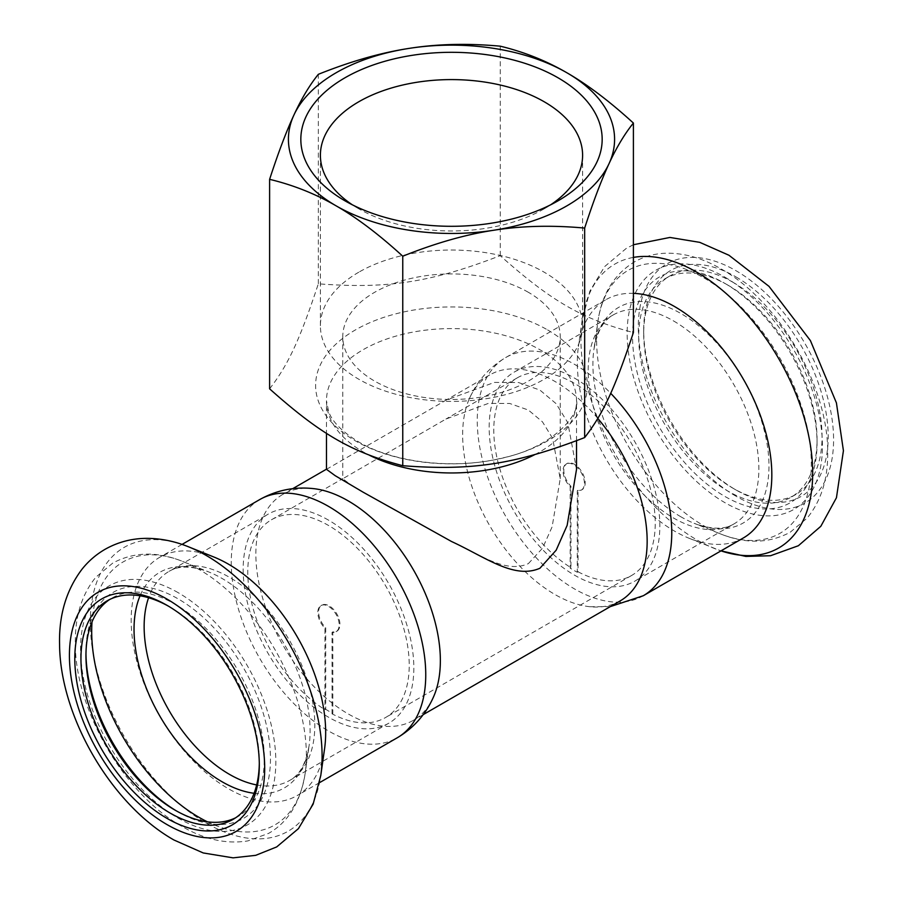 <?xml version="1.0" encoding="UTF-8"?>
<svg xmlns="http://www.w3.org/2000/svg" width="903" height="903" viewBox="0 0 903 903"><rect width="100%" height="100%" fill="white"/><g stroke="black" fill="none" stroke-linecap="round" stroke-linejoin="round"><path stroke-width="0.68" stroke-dasharray="4.51 3.39" d="M326.468 469.312L445.947 400.21L494.392 382.409L518.57 382.545L539.915 390.085L556.113 403.664L567.795 422.672L576.532 469.312M332.823 713.393L332.056 713.833A114.162 65.908 -120 0 0 385.581 717.524A114.162 65.908 -120 0 0 409.217 665.263A114.162 65.908 -120 0 0 359.394 550.39A114.162 65.908 -120 0 0 271.419 519.801A114.162 65.908 -120 0 0 247.772 572.062A114.162 65.908 -120 0 0 324.945 709.735L325.712 709.284A114.162 65.908 -120 0 0 332.823 713.393L332.823 631.886A15.08 8.714 -120 0 0 336.808 631.287A15.08 8.714 -120 0 0 336.808 613.871A15.08 8.714 -120 0 0 321.728 605.157A15.08 8.714 -120 0 0 325.712 627.777L325.712 709.284M578.055 571.802A114.162 65.908 -120 0 0 631.581 575.493A114.162 65.908 -120 0 0 655.228 523.232A114.162 65.908 -120 0 0 605.394 408.359A114.162 65.908 -120 0 0 517.43 377.77A114.162 65.908 -120 0 0 493.783 430.031A114.162 65.908 -120 0 0 570.944 567.705L570.944 486.198A15.08 8.714 60 0 1 566.96 463.566A15.08 8.714 60 0 1 582.051 472.28A15.08 8.714 60 0 1 582.051 489.697A15.08 8.714 60 0 1 578.055 490.295L578.055 571.802L577.288 572.254A114.162 65.908 60 0 1 570.177 568.145L570.177 486.638A15.08 8.714 60 0 1 566.192 464.018A15.08 8.714 60 0 1 581.284 472.72A15.08 8.714 60 0 1 581.284 490.137A15.08 8.714 60 0 1 577.288 490.747L577.288 572.254M528.379 563.607L542.545 548.189L552.117 526.867L560.221 478.748L552.613 438.316L542.455 421.836L528.379 410.052L509.653 403.46L488.433 403.381L445.924 419.06L342.779 478.748L350.387 484.459L374.621 498.828L451.5 541.518C480.825 555.04 505.917 573.766 528.379 563.607M433.44 697.082A130.461 75.321 60 0 1 413.337 720.334A130.461 75.321 60 0 1 348.106 713.867A130.461 75.321 60 0 1 255.854 554.081A130.461 75.321 60 0 1 282.865 494.359A130.461 75.321 60 0 1 313.059 488.579M597.82 418.439A130.461 75.321 -120 0 0 554.905 381.427A130.461 75.321 -120 0 0 489.674 374.971A130.461 75.321 -120 0 0 469.56 398.223A130.461 75.321 -120 0 0 462.652 434.693A130.461 75.321 -120 0 0 554.905 594.479A130.461 75.321 -120 0 0 589.941 606.726A130.461 75.321 -120 0 0 620.135 600.935M528.379 292.312A108.721 62.77 0 0 0 374.621 292.312A108.721 62.77 0 0 0 342.779 336.706A108.721 62.77 0 0 0 374.621 381.089A108.721 62.77 0 0 0 528.379 381.089A108.721 62.77 0 0 0 560.221 336.706A108.721 62.77 0 0 0 528.379 292.312M259.296 763.34A126.115 72.816 -120 0 0 259.308 761.579A126.115 72.816 -120 0 0 170.136 607.121A126.115 72.816 -120 0 0 168.613 606.263M213.876 557.016A137.527 79.408 -120 0 0 159.662 557.332A137.527 79.408 -120 0 0 138.577 667.543A137.527 79.408 -120 0 0 228.425 788.737A137.527 79.408 -120 0 0 297.189 795.554A137.527 79.408 -120 0 0 324.572 748.756M328.5 520.128A120.675 69.678 -120 0 0 268.157 514.157A120.675 69.678 -120 0 0 249.657 610.857A120.675 69.678 -120 0 0 328.5 717.196A120.675 69.678 -120 0 0 388.843 723.179A120.675 69.678 -120 0 0 407.332 626.479A120.675 69.678 -120 0 0 328.5 520.128M235.638 817.791A126.115 72.816 -120 0 0 238.189 816.436A126.115 72.816 -120 0 0 257.513 715.368A126.115 72.816 -120 0 0 175.126 604.242A126.115 72.816 -120 0 0 112.074 597.989A126.115 72.816 -120 0 0 109.624 599.524M176.649 811.052A130.461 75.321 -120 0 0 178.207 811.955A130.461 75.321 -120 0 0 270.46 758.701A130.461 75.321 -120 0 0 178.207 598.915A130.461 75.321 -120 0 0 85.954 652.169A130.461 75.321 -120 0 0 85.966 653.975M178.207 811.955A130.461 75.321 -120 0 0 178.207 811.966L175.126 810.183M735.945 276.905A130.461 75.321 60 0 1 828.198 436.691A130.461 75.321 60 0 1 735.945 489.945L735.945 489.945A130.461 75.321 60 0 1 643.692 330.159A130.461 75.321 60 0 1 735.945 276.905M732.875 282.233A126.115 72.816 60 0 1 815.262 393.358A126.115 72.816 60 0 1 795.927 494.426A126.115 72.816 60 0 1 732.875 488.173L732.875 488.173A126.115 72.816 60 0 1 643.692 333.715A126.115 72.816 60 0 1 669.812 275.979A126.115 72.816 60 0 1 732.875 282.233M743.35 537.962A137.527 79.408 60 0 1 689.136 538.29A137.527 79.408 60 0 1 674.586 531.145A137.527 79.408 60 0 1 578.428 346.538A137.527 79.408 60 0 1 605.811 299.751A137.527 79.408 60 0 1 633.398 293.351M574.5 378.097A120.675 69.678 60 0 1 653.343 484.448A120.675 69.678 60 0 1 634.843 581.148A120.675 69.678 60 0 1 574.5 575.166A120.675 69.678 60 0 1 495.668 468.826A120.675 69.678 60 0 1 514.168 372.126A120.675 69.678 60 0 1 574.5 378.097M727.874 285.111L727.874 285.111A126.115 72.816 60 0 1 817.057 439.569A126.115 72.816 60 0 1 790.938 497.305A126.115 72.816 60 0 1 727.874 491.063A126.115 72.816 60 0 1 645.487 379.926A126.115 72.816 60 0 1 664.822 278.869A126.115 72.816 60 0 1 727.874 285.111L724.804 283.339A130.461 75.321 60 0 1 817.057 443.125A130.461 75.321 60 0 1 724.804 496.39A130.461 75.321 60 0 1 632.551 336.605A130.461 75.321 60 0 1 724.804 283.339M358.796 272.198A131.104 75.694 0 0 0 320.396 325.723A131.104 75.694 0 0 0 401.327 395.649A131.104 75.694 0 0 0 544.204 379.249A131.104 75.694 0 0 0 582.604 325.723A131.104 75.694 0 0 0 501.673 255.797A131.104 75.694 0 0 0 358.796 272.198M550.638 204.812A131.104 75.694 180 0 1 544.204 208.807A131.104 75.694 180 0 1 358.796 208.807A131.104 75.694 180 0 1 352.362 204.812M544.204 208.807L558.043 200.816M269.613 388.832C288.249 364.699 299.706 340.002 318.341 283.813C387.895 289.084 430.686 282.458 500.239 255.673C551.157 301.094 582.48 319.188 633.398 332.552M318.341 283.813L318.341 74.317M500.239 255.673L500.239 46.177M578.055 490.295L577.288 490.747M570.944 486.198L570.177 486.638M570.177 568.145L570.944 567.705M332.056 713.833L332.056 632.326A15.08 8.714 -120 0 0 336.04 631.728A15.08 8.714 -120 0 0 336.04 614.311A15.08 8.714 -120 0 0 320.96 605.597A15.08 8.714 -120 0 0 324.945 628.228L324.945 709.735M324.945 628.228L325.712 627.777M332.056 632.326L332.823 631.886M170.136 607.121L167.055 605.349M534.813 454.604A125.032 72.184 0 0 0 576.532 400.774A125.032 72.184 0 0 0 539.915 349.732A125.032 72.184 0 0 0 403.652 334.087A125.032 72.184 0 0 0 326.468 400.774A125.032 72.184 0 0 0 363.096 451.816A125.032 72.184 0 0 0 369.383 455.214M188.862 546.947A163.894 94.623 -120 0 0 90.639 632.585A163.894 94.623 -120 0 0 206.211 823.085A163.894 94.623 -120 0 0 320.791 775.451M259.737 499.562A137.527 79.408 -120 0 0 238.652 609.762A137.527 79.408 -120 0 0 328.5 730.956A137.527 79.408 -120 0 0 397.264 737.774M256.666 784.933A120.675 69.678 -120 0 0 289.818 780.35A120.675 69.678 -120 0 0 308.318 683.639A120.675 69.678 -120 0 0 229.475 577.299A120.675 69.678 -120 0 0 169.143 571.317A120.675 69.678 -120 0 0 148.589 597.741M254.082 793.285A124.501 71.879 -120 0 0 309.108 745.573A124.501 71.879 -120 0 0 222.07 578.462A124.501 71.879 -120 0 0 208.898 572.005A124.501 71.879 -120 0 0 140.067 595.788M207.464 821.843A151.817 87.647 -120 0 0 305.18 773.228A151.817 87.647 -120 0 0 199.044 569.443A151.817 87.647 -120 0 0 182.982 561.564A151.817 87.647 -120 0 0 92.027 621.885M178.207 592.695A138.08 79.724 -120 0 0 80.57 649.065A138.08 79.724 -120 0 0 178.207 818.174A138.08 79.724 -120 0 0 275.833 761.805A138.08 79.724 -120 0 0 178.207 592.695M735.945 496.165A138.08 79.724 60 0 1 638.308 327.055A138.08 79.724 60 0 1 735.945 270.686A138.08 79.724 60 0 1 833.582 439.795A138.08 79.724 60 0 1 735.945 496.165M689.136 538.29L720.966 550.886A163.894 94.623 60 0 1 714.138 548.358A163.894 94.623 60 0 1 696.8 539.847A163.894 94.623 60 0 1 582.209 319.854A163.894 94.623 60 0 1 633.398 257.411M643.275 595.743A137.527 79.408 60 0 1 574.5 588.925A137.527 79.408 60 0 1 484.663 467.731A137.527 79.408 60 0 1 505.736 357.532A137.527 79.408 60 0 1 574.5 364.338A137.527 79.408 60 0 1 610.699 393.302M673.525 320.926A120.675 69.678 60 0 1 752.368 427.277A120.675 69.678 60 0 1 733.868 523.977A120.675 69.678 60 0 1 673.525 517.995A120.675 69.678 60 0 1 594.682 411.655A120.675 69.678 60 0 1 613.182 314.955A120.675 69.678 60 0 1 673.525 320.926M680.941 516.832A124.501 71.879 60 0 1 593.892 349.721A124.501 71.879 60 0 1 680.941 313.533A124.501 71.879 60 0 1 768.724 458.239A124.501 71.879 60 0 1 694.114 523.3A124.501 71.879 60 0 1 680.941 516.832M703.956 277.932A151.817 87.647 60 0 1 811.007 454.401A151.817 87.647 60 0 1 720.03 533.729A151.817 87.647 60 0 1 703.956 525.851A151.817 87.647 60 0 1 597.82 322.066A151.817 87.647 60 0 1 703.956 277.932M724.804 277.119A138.08 79.724 60 0 1 822.43 446.229A138.08 79.724 60 0 1 724.804 502.599A138.08 79.724 60 0 1 627.167 333.489A138.08 79.724 60 0 1 724.804 277.119M547.602 329.922A135.901 78.459 180 0 1 547.602 440.878A135.901 78.459 180 0 1 416.328 461.185A135.901 78.459 180 0 1 355.41 440.878A135.901 78.459 180 0 1 355.41 329.922A135.901 78.459 180 0 1 547.602 329.922M576.532 440.743L576.532 400.774C580.155 414.15 553.505 447.459 501.707 458.126C453.848 469.955 392.997 462.517 358.593 441.86C342.361 431.939 332.406 421.938 328.715 411.836L326.468 400.774L326.468 433.282M271.419 519.801L342.926 478.522M517.43 377.77L445.924 419.048M423.157 714.657L413.337 720.334M342.779 336.706L342.779 478.748M319.572 782.63L297.189 795.554M388.843 723.179L289.818 780.35C295.202 777.28 304.774 770.428 309.108 745.573L305.18 773.239C300.507 802.101 288.317 822.148 268.597 833.39L247.851 840.907C226.371 844.339 204.394 839.497 181.921 826.392C123.982 794.143 74.497 708.674 75.321 642.259C75.107 615.902 81.959 594.208 95.876 577.175L112.83 563.032C134.073 551.677 157.461 551.191 182.982 561.564L208.898 572.005C185.171 563.325 174.471 568.213 169.143 571.317L268.157 514.157M85.954 655.725L85.954 652.169M107.073 600.879L112.074 597.989M633.398 244.747L626.31 248.37L604.581 266.645L589.873 291.161L582.209 319.854L578.428 346.538M469.56 398.223C477.292 380.874 489.347 367.307 505.736 357.532L605.811 299.751M514.168 372.126L613.182 314.955C607.809 318.025 598.237 324.866 593.892 349.721L597.82 322.066C601.579 294.886 613.611 274.918 633.929 262.175C644.144 256.328 655.341 253.337 667.52 253.201C685.264 253.224 703.121 258.45 721.079 268.913C779.018 301.15 828.502 386.631 827.69 453.035C827.904 479.391 821.041 501.086 807.124 518.119L790.181 532.262C768.927 543.617 745.551 544.114 720.03 533.729L694.114 523.3C717.829 531.969 728.529 527.092 733.868 523.977L634.843 581.148M817.057 439.569L817.057 443.125M795.927 494.426L790.938 497.305M320.396 155.282L320.396 325.723M358.796 208.807L344.957 200.816M582.604 325.723L582.604 155.282M566.96 463.566L566.192 464.018M582.051 489.697L581.284 490.137M664.822 278.869L669.812 275.979M589.941 606.726L610.315 606.613M732.875 488.173L735.945 489.945M643.692 333.715L643.692 330.159M336.04 631.728L336.808 631.287M320.96 605.597L321.728 605.157M238.189 816.436L233.188 819.314M182.045 544.407L159.662 557.332M259.308 761.579L259.308 765.134M560.221 478.748L560.221 336.706M489.674 374.971L445.947 400.21M292.696 488.692L282.865 494.359M631.581 575.493L385.581 717.524"/><path stroke-width="1.35" d="M576.532 440.743L576.532 469.312L567.152 525.365L556.169 550.198L539.915 568.258C514.055 579.5 485.656 557.253 451.5 541.495L363.096 492.169L335.205 475.689L326.468 469.312L326.468 433.282M259.737 499.562C276.397 490.25 294.175 486.593 313.059 488.579A130.461 75.321 60 0 1 348.106 500.826A130.461 75.321 60 0 1 440.359 660.612A130.461 75.321 60 0 1 433.44 697.082C425.719 714.431 413.653 727.987 397.264 737.774A137.527 79.408 -120 0 0 418.349 627.562A137.527 79.408 -120 0 0 328.5 506.369A137.527 79.408 -120 0 0 259.737 499.562L182.045 544.407M423.157 714.657L620.135 600.935A130.461 75.321 -120 0 0 647.158 541.213A130.461 75.321 -120 0 0 597.82 418.439M167.055 605.349A130.461 75.321 -120 0 0 74.802 658.614A130.461 75.321 -120 0 0 167.055 818.4A130.461 75.321 -120 0 0 259.308 765.134A130.461 75.321 -120 0 0 167.055 605.349L167.055 605.349M168.613 606.263A126.115 72.816 -120 0 0 107.073 600.879A126.115 72.816 -120 0 0 87.738 701.936A126.115 72.816 -120 0 0 170.136 813.072A126.115 72.816 -120 0 0 233.188 819.314A126.115 72.816 -120 0 0 259.296 763.34M320.791 775.451L324.572 748.756A137.527 79.408 -120 0 0 228.425 564.149A137.527 79.408 -120 0 0 213.876 557.016L188.862 546.947C175.295 541.416 161.637 538.56 147.878 538.369C132.673 538.222 118.541 541.8 105.47 549.08C96.44 554.25 88.652 560.91 82.117 569.082C66.348 589.873 58.842 614.977 59.575 644.403C59.959 716.564 111.532 804.855 174.031 840.038L203.231 852.951L233.064 857.85L255.718 855.333L276.69 846.924L298.419 828.649L313.127 804.144L320.791 775.451A163.894 94.623 -120 0 0 206.211 555.447A163.894 94.623 -120 0 0 188.862 546.947M109.624 599.524A126.115 72.816 -120 0 0 85.954 655.725A126.115 72.816 -120 0 0 175.126 810.183L175.126 810.183A126.115 72.816 -120 0 0 235.638 817.791M85.966 653.975A130.461 75.321 -120 0 0 176.649 811.052M633.398 293.351A137.527 79.408 60 0 1 674.586 306.557A137.527 79.408 60 0 1 764.423 427.751A137.527 79.408 60 0 1 743.35 537.962L643.275 595.743A137.527 79.408 60 0 0 610.699 393.302M352.362 204.812A131.104 75.694 180 0 1 320.396 155.282A131.104 75.694 180 0 1 358.796 101.757A131.104 75.694 180 0 1 501.673 85.356A131.104 75.694 180 0 1 582.604 155.282A131.104 75.694 180 0 1 550.638 204.812M558.043 200.816L558.043 200.816A150.666 86.993 0 0 0 558.043 77.793A150.666 86.993 0 0 0 344.957 77.793A150.666 86.993 0 0 0 344.957 200.816A150.666 86.993 0 0 0 558.043 200.816M584.659 437.571L584.659 228.075C593.373 201.279 601.5 179.81 609.028 163.669C616.557 147.37 624.673 133.836 633.398 123.056L633.398 332.552C614.762 388.73 603.294 413.439 584.659 437.571C515.105 464.356 472.314 470.971 402.761 465.711C351.843 452.335 320.52 434.253 269.613 388.832L269.613 179.336C293.43 185.07 315.621 193.919 336.187 205.884A163.082 94.149 180 0 1 293.972 114.941A163.082 94.149 180 0 1 409.296 48.356A163.082 94.149 180 0 1 566.813 72.725A163.082 94.149 180 0 1 609.028 163.669A163.082 94.149 180 0 1 493.715 230.254A163.082 94.149 180 0 1 336.187 205.884C356.753 217.668 378.944 234.441 402.761 256.215L402.761 465.711M633.398 123.056C609.57 101.294 587.379 84.521 566.813 72.725C546.247 60.772 524.056 51.922 500.239 46.177C467.698 43.197 437.391 43.931 409.296 48.356C381.201 52.622 350.883 61.269 318.341 74.317C309.627 85.096 301.5 98.63 293.972 114.941C286.454 131.07 278.327 152.539 269.613 179.336M402.761 256.215C435.302 243.167 465.621 234.509 493.715 230.254C521.799 225.818 552.117 225.095 584.659 228.075M167.055 824.608A138.08 79.724 -120 0 0 264.692 768.239A138.08 79.724 -120 0 0 167.055 599.129A138.08 79.724 -120 0 0 69.418 655.499A138.08 79.724 -120 0 0 167.055 824.608M148.589 597.741A120.675 69.678 -120 0 0 229.475 774.368A120.675 69.678 -120 0 0 256.666 784.933M140.067 595.788A124.501 71.879 -120 0 0 222.07 781.761A124.501 71.879 -120 0 0 254.082 793.285M92.027 621.885A151.817 87.647 -120 0 0 199.044 817.362A151.817 87.647 -120 0 0 207.464 821.843M633.398 257.411A163.894 94.623 60 0 1 696.8 272.209A163.894 94.623 60 0 1 812.045 458.521A163.894 94.623 60 0 1 720.989 550.864L745.833 556.417L770.541 555.729L798.365 545.739L820.816 526.302L836.449 497.734L843.425 450.699L836.415 402.873L810.409 340.589L769.006 286.364L728.969 255.256L699.769 242.354L669.936 237.444L633.398 244.747M369.383 455.214A125.032 72.184 0 0 0 419.139 470.497A125.032 72.184 0 0 0 534.813 454.604M397.264 737.774L319.572 782.63M610.315 606.613L643.275 595.743M326.468 469.188L292.696 488.692"/></g></svg>
